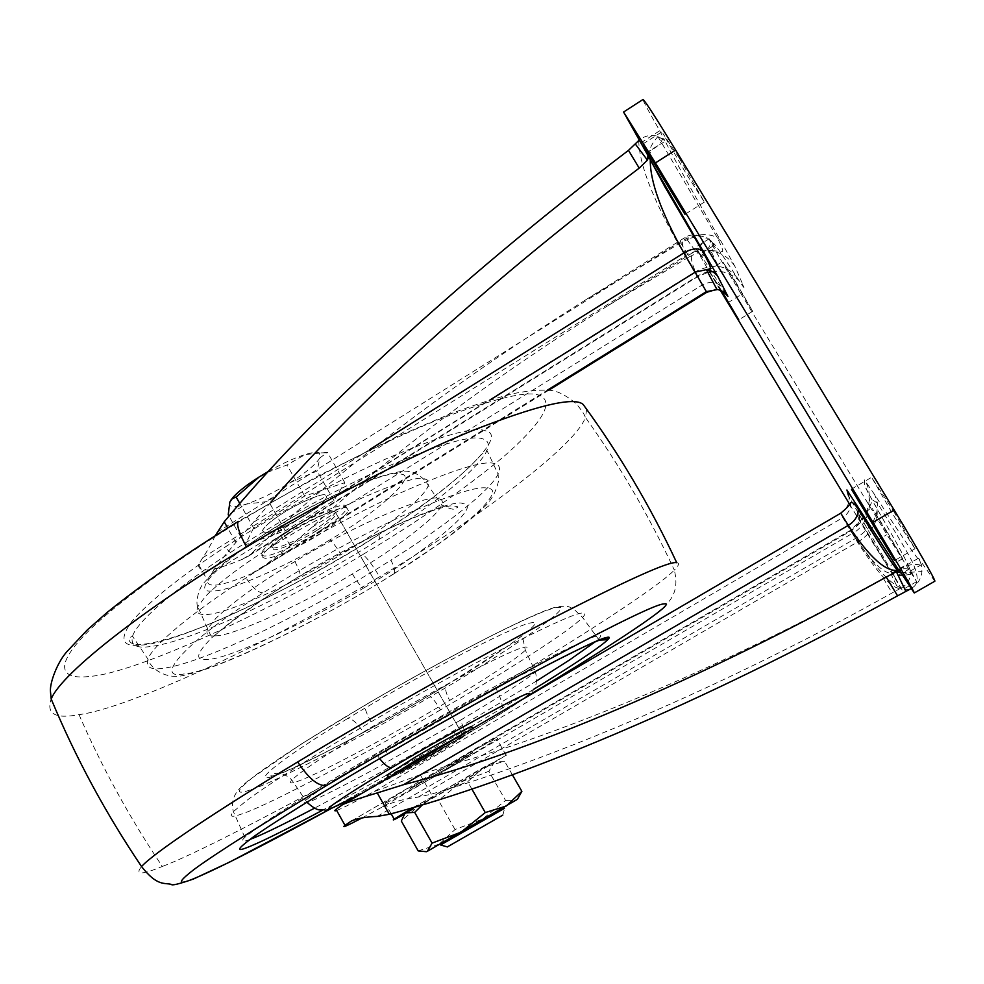 <?xml version="1.0" encoding="UTF-8"?>
<svg xmlns="http://www.w3.org/2000/svg" width="984" height="984" viewBox="0 0 984 984"><rect width="100%" height="100%" fill="white"/><g stroke="black" fill="none" stroke-linecap="round" stroke-linejoin="round"><path stroke-width="0.74" stroke-dasharray="4.92 3.69" d="M320.489 530.548C301.584 543.008 270.022 557.325 263.847 555.935L261.51 555.173L261.326 553.033C264.044 547.793 272.716 540.474 287.353 531.065C307.328 517.793 340.366 503.144 345.212 505.407L347.032 508.261C344.105 513.685 335.249 521.114 320.489 530.548M316.528 530.61C302.248 540.032 278.447 550.794 273.933 549.675L272.113 547.498C274.167 543.549 280.686 538.051 291.67 530.991C306.553 521.114 331.19 510.167 334.954 511.778L336.38 513.931C334.203 517.978 327.586 523.537 316.528 530.61M288.73 533.5C308.73 520.228 341.756 505.555 346.577 507.793L348.385 510.622C345.433 516.022 336.577 523.439 321.817 532.861C302.9 545.321 271.35 559.662 265.188 558.297L262.863 557.559L262.679 555.419C265.409 550.216 274.093 542.91 288.73 533.5M457.179 737.594L463.07 735.454L441.152 749.23C426.257 758.061 403.12 770.718 399.799 771.8L398.766 771.764M468.458 731.001L473.193 728.861L473.71 729.439L444.411 747.84C424.707 759.537 394.018 776.327 389.418 777.864L387.684 778.246M471.791 726.413L472.32 727.016L443.058 745.466C423.354 757.163 392.653 773.928 388.04 775.441L387.315 775.712M857.679 516.489L888.22 566.968L857.679 516.489M887.519 532.541L902.66 558.654L872.009 508.125L887.519 532.541M720.596 290.268L708.8 270.096L721.579 290.723M735.724 281.978L752.711 311.276L723.043 262.199L735.724 281.978M893.755 511.446L915.022 548.74L892.882 514.374L871.726 477.523L893.755 511.446M679.354 158.239L704.384 202.089L687.139 175.324L662.933 133.492L679.354 158.239M448.729 767.545L472.603 752.477L432.972 774.334L408.963 789.008L448.729 767.545M463.562 736.684L439.922 752.084L400.722 773.424L399.971 773.153L423.833 758.27C439.405 749.095 461.127 737.311 463.562 736.684M273.035 548.088C281.51 547.288 295.015 541.385 313.564 530.351C325.63 522.848 332.924 516.846 335.47 512.356L334.043 510.192C330.427 508.703 307.93 518.396 292.9 528.027C280.858 535.554 273.626 541.507 271.203 545.899L273.035 548.088M264.388 532.836L262.494 530.524C264.844 526.01 272.027 519.982 284.044 512.443C299.025 502.787 321.583 493.23 325.273 494.854L326.774 497.141C324.302 501.754 317.045 507.818 305.003 515.333C286.479 526.366 272.949 532.209 264.388 532.836L262.494 530.524C264.475 526.465 270.944 520.893 281.904 513.796C296.738 503.882 321.424 493.082 325.273 494.854L326.774 497.141C324.671 501.311 318.103 506.944 307.082 514.029C292.851 523.5 268.989 534.127 264.388 532.836M638.739 140.491C639.169 163.615 652.22 197.833 677.89 243.146L694.532 272.15C683.093 252.162 679.723 240.736 684.446 237.845L690.424 238.165L680.707 242.802L583.869 300.969C464.214 376.38 362.776 451.73 279.579 527.018L248.755 555.972L242.581 559.207C212.79 571.581 198.104 573.34 198.547 564.459L202.753 557.719C206.296 552.762 210.478 545.419 215.275 535.677M727.828 302.789L741.395 294.413C724.876 267.181 708.259 238.558 709.144 238.804L715.503 247.919L713.412 243.97C712.441 240.391 720.448 251.793 737.446 278.189C742.649 286.233 744.753 289.075 743.769 286.688L735.085 266.762L721.124 241.449C695.184 196.652 676.402 163.024 664.778 140.552L657.792 136.345C651.101 134.414 644.926 135.644 639.28 140.023M720.19 290.108L695.221 247.513L699.698 254.352L713.831 245.52M687.066 239.616L696.992 253.097L699.378 253.171L701.297 256.787L699.698 254.352M700.731 255.705C707.066 251.609 710.423 246.541 710.768 240.514L713.412 243.97M916.621 581.655L902.119 589.957L894.948 577.301L909.696 568.826L916.621 581.655L886.891 534.644L741.395 294.413M902.119 589.957L872.894 542.762L886.891 534.644M849.549 504.128L872.894 542.762M680.707 242.802L689.194 256.849L608.014 305.618C489.946 379.799 391.263 453.686 311.953 527.289L290.292 545.899L260.145 569.059L250.908 573.955L547.375 390.193M270.883 502.184L235.852 542.467C224.733 555.517 216.628 565.837 211.572 573.401L207.267 579.982C206.64 588.53 221.191 586.525 250.908 573.955M444.805 766.61L850.939 530.044L855.969 538.187C879.782 574.804 897.863 591.79 910.212 589.145M362.014 817.95L382.382 806.917L852.329 533.414L850.939 530.056C867.716 522.073 875.034 494.558 864.26 479.798L864.801 486.379L874.53 504.374C894.886 539.638 906.264 560.253 908.663 566.243L910.114 569.564C904.923 567.768 899.069 568.9 892.549 572.983L848.565 495.899C852.599 504.608 850.68 511.852 842.808 517.645L850.705 531.016C870.569 561.249 884.628 575.234 892.869 572.959M437.437 774.875L470.906 755.392M690.424 238.165L700.879 236.012L706.746 237.624L710.768 240.514M689.194 256.849L696.992 253.097C698.394 248.595 701.641 243.442 706.746 237.624M647.939 155.41C649.501 148.338 652.872 142.016 658.062 136.432M662.49 138.498C661.605 142.68 657.865 146.567 651.273 150.183L646.709 153.012M725.811 293.699L698.505 251.498L693.88 251.929C688.775 255.04 691.555 266.061 702.219 284.979L706.758 292.297M608.014 305.618L693.88 251.929L698.505 251.498L699.378 253.171M934.8 581.236L918.552 558.174L919.929 561.089C913.275 553.512 898.207 531.397 874.751 494.78L864.26 479.798M640.928 142.815L659.735 130.737C648.505 111.192 642.933 100.762 643.019 99.458M659.735 130.737L664.778 140.552M909.696 568.826L908.663 566.243M894.948 577.301L892.549 572.983M899.069 569.798C907.617 564.484 915.12 563.069 921.577 565.554L919.929 561.089M382.382 806.917C392.862 801.935 404.781 798.676 418.126 797.126L431.275 794.174C565.603 754.777 737.459 679.44 892.131 592.946L901.738 587.682C894.321 591.347 879.561 576.132 857.433 542.049L852.329 533.414C868.036 525.936 874.887 500.192 864.801 486.379M911.135 588.616L913.988 586.575C918.712 582.589 921.368 577.583 921.959 571.544L921.577 565.554M910.114 569.564L910.544 574.127C909.769 580.265 906.83 584.779 901.738 587.682M892.648 573.291L891.049 574.139C896.35 575.96 902.845 575.96 910.544 574.127M336.663 810.472C343.035 807.975 355.409 801.726 373.809 791.726L420.217 774.703L447.781 765.65C572.786 730.792 736.303 660.166 883.275 578.297L891.049 574.139L898.503 589.477M901.098 572.872L921.959 571.544M502.775 815.133L447.363 846.892M268.226 471.508C282.408 463.489 294.72 457.831 305.126 454.546C312.088 452.394 316.848 451.853 319.394 452.911L319.911 457.88C315.913 464.3 306.135 472.455 290.563 482.381C274.659 492.221 259.948 499.454 246.443 504.079C233.565 508.113 228.03 507.412 229.85 501.988L230.687 500.45M267.5 472.308L286.971 464.989L305.126 454.546L327.438 452.357L319.911 457.88L317.057 471.028L290.563 482.381L268.644 501.409L246.443 504.079L228.239 514.73M253.638 527.965L245.225 544.792L285.323 530.77L333.933 500.512L344.818 482.664L304.696 496.047L253.638 527.965L239.776 503.476M245.225 544.792L229.001 516.096M304.696 496.047L286.971 464.989M344.818 482.664L327.438 452.357M333.933 500.512L317.057 471.028M285.323 530.77L268.644 501.409M504.521 808.307L440.66 844.936M430.746 775.638L472.96 752.748L450.881 766.302L409.627 789.143L430.746 775.638M458.052 762.969C432.32 778.098 392.407 800.25 386.257 802.747C383.797 803.879 383.329 803.83 384.855 802.612L422.8 779.328C450.537 762.981 492.75 739.648 496.465 738.59L497.818 738.197L496.895 739.144L458.052 762.969M503.894 807.2L440.069 843.915L503.894 807.2M412.825 807.704L506.723 754.962L467.068 778.774L403.477 814.777M505.591 800.509L515.96 800.115L517.387 799.34L439.135 844.174L455.038 829.537L482.541 819.106L505.591 800.509L488.863 771.284L461.312 781.874L438.507 800.435L417.831 806.56L401.324 821.062M455.038 829.537L438.507 800.435M418.175 850.889L439.135 844.174L426.379 851.701M422.296 804.912L438.667 792.846L467.671 781.714L483.956 767.151L504.608 761.272L496.379 761.272L494.276 762.256L461.312 781.874L404.313 813.67M414.03 807.347L483.956 767.151L495.764 761.259L494.276 762.256L488.863 771.284M471.877 789.094L467.671 781.714M512.393 774.851L504.608 761.272M329.64 540.007C287.033 566.28 227.353 592.38 212.667 590.892C187.895 594.361 224.167 557.338 278.767 525.493C327.611 495.137 392.296 468.679 400.845 474.116C418.987 475.26 376.663 512.775 329.64 540.007C332.149 541.385 335.938 546.243 341.005 554.607C291.94 584.742 223.22 615.381 205.865 614.447C198.436 614.975 195.73 612.405 197.772 606.759L205.668 596.095C222.864 579.145 248.608 560.339 282.912 539.687C278.681 531.754 277.07 527.03 278.091 525.53L278.767 525.493M282.912 539.687C340.452 504.029 415.838 472.8 424.879 479.048C428.384 479.798 429.528 482.012 428.286 485.702C426.761 489.823 422.124 495.481 414.387 502.676C395.125 519.65 370.661 536.957 341.005 554.607M524.238 698.357C511.705 707.127 491.348 719.821 463.156 736.45C433.772 753.83 390.906 778.086 362.284 793.116M463.156 736.45L463.353 736.352C465.506 734.027 464.485 728.689 460.266 720.313L374.363 769.181C342.309 786.499 321.03 797.2 310.526 801.284C304.351 803.731 302.752 803.461 305.692 800.459C314.732 792.624 338.422 777.249 376.749 754.322C407.056 736.229 439.528 717.791 474.153 699.009C508.691 680.596 528.974 670.707 535.013 669.341C537.83 668.591 537.99 669.415 535.468 671.789C528.9 678.173 494.964 699.809 460.266 720.313M379.627 758.59L376.749 754.322M215.57 635.812C208.116 636.586 205.484 634.225 207.673 628.751L215.89 618.284C233.589 601.458 259.924 582.553 294.88 561.569C353.576 525.407 429.91 492.923 438.643 498.654C442.099 499.269 443.144 501.373 441.767 504.952L441.767 504.952C440.094 508.962 435.272 514.546 427.29 521.704C407.487 538.629 382.518 556.022 352.37 573.918C302.457 604.422 232.925 636.082 215.57 635.812M363.281 732.158C393.981 713.646 426.982 694.962 462.259 676.131C497.486 657.73 518.26 648.062 524.583 647.128C527.535 646.549 527.781 647.57 525.321 650.178C518.9 657.189 484.718 679.563 449.614 700.46C422.96 716.45 393.907 732.92 362.481 749.882C329.849 767.225 308.09 777.778 297.18 781.542C290.784 783.817 288.988 783.313 291.817 780.017C300.649 771.567 324.462 755.614 363.281 732.158C357.143 722.736 351.854 718.234 347.413 718.652C383.625 696.672 422.357 674.839 463.612 653.155C502.209 633.425 524.989 623.278 531.95 622.712C547.756 619.207 502.984 651.494 446.884 684.852L446.552 685.012C444.51 687.213 445.531 692.367 449.614 700.46M352.37 573.918C357.45 582.282 361.153 587.018 363.477 588.137C307.205 622.392 228.842 658.726 208.768 659.329C194.475 661.285 195.447 654.114 211.695 637.841C232.593 619.317 261.781 598.826 299.259 576.353C366.958 534.792 454.005 497.24 462.886 503.685C484.485 504.251 425.236 552.442 363.477 588.137M294.88 561.569C299.259 569.761 300.907 574.668 299.825 576.28L299.259 576.353M393.046 574.164C327.094 616.882 213.872 672.293 185.299 673.708C151.364 681.272 184.119 642.429 263.048 592.922C302.309 567.719 356.282 537.362 403.108 515.641C450.377 494.522 478.667 485.407 488.002 488.298C508.421 489.983 457.868 534.361 393.046 574.164L393.723 573.918C395.519 571.889 394.584 567.288 390.906 560.154C353.305 584.041 311.375 607.362 265.139 630.104C216.603 653.179 182.421 665.947 162.606 668.394C150.454 670.129 145.57 667.041 147.981 659.145C152.446 645.344 194.365 610.929 246 577.928C288.25 550.548 346.848 517.498 398.028 493.968C452.812 469.663 485.235 459.602 495.296 463.821C499.712 465.124 500.647 468.532 498.088 474.042C491.016 490.376 441.865 528.346 390.906 560.154M263.048 592.922C258.066 592.651 252.371 587.657 246 577.928M446.884 684.852C389.443 719.956 294.191 770.521 273.884 775.859C248.177 785.576 280.981 758.504 347.413 718.652M250.047 790.004C233.835 795.613 236.098 790.361 256.836 774.248C283.306 755.06 319.566 731.948 365.605 704.901C408.717 679.587 450.709 656.525 491.569 635.689C529.035 617.091 551.003 607.718 557.461 607.571C578.42 603.303 502.947 654.864 430.18 696.795C363.281 736.352 272.494 783.559 250.047 790.004M440.512 709.858C367.462 752.895 268.337 805.17 243.196 813.448C231.867 817.741 228.583 817.126 233.356 811.615L245.938 801.099C268.989 783.719 320.993 751.087 370.968 721.887C419.073 693.72 465.715 667.951 510.856 644.594C552.073 623.782 575.911 613.241 582.368 612.971C585.64 612.601 585.714 614.102 582.589 617.472C578.42 621.839 569.256 628.899 555.074 638.665C522.688 660.535 484.497 684.261 440.512 709.858C435.592 701.74 432.148 697.385 430.18 696.795M370.968 721.887C365.987 712.441 364.105 706.807 365.335 704.987L365.605 704.901M230.527 552.454C273.122 524.546 332.432 491.151 384.424 467.794C440.082 443.747 473.169 434.215 483.685 439.208C488.285 440.832 489.356 444.559 486.92 450.414C480.192 467.831 430.918 506.858 379.59 539.134C341.731 563.402 299.382 586.882 252.544 609.576C203.356 632.54 168.547 644.951 148.117 646.82C135.595 648.222 130.405 644.704 132.532 636.291C136.53 621.581 178.448 586.07 230.527 552.454L224.733 547.325C269.973 517.658 332.973 482.381 387.548 458.224C442.591 434.989 475.444 425.924 486.121 431.041C509.466 435.912 451.902 489.306 378.926 534.595L379.59 539.134M536.735 680.903L453.009 731.087C405.802 758.578 359.591 784.297 314.388 808.233M249.813 839.487C241.966 842.452 240.305 841.726 244.844 837.322L257.87 827.273C281.596 810.422 334.609 777.815 385.359 748.258C434.239 719.759 481.447 693.437 526.957 669.292C568.444 647.693 592.245 636.464 598.37 635.615C601.507 634.987 601.396 636.242 598.038 639.403L595.492 641.593M378.926 534.595C304.782 583.524 176.001 644.914 140.601 645.074C121.979 647.152 119.015 639.329 131.708 621.63C149.174 601.347 180.183 576.575 224.733 547.325M362.592 554.644C268.681 612.171 134.033 673.548 90.085 676.365C63.776 679.772 53.148 669.304 81.242 638.616C109.544 607.78 174.033 561.04 239.788 521.323C301.202 483.943 379.172 443.427 438.323 419.664C497.387 397.032 531.877 389.344 541.766 396.577C553.402 404.129 540.573 424.288 503.267 457.043C462.615 490.573 415.728 523.107 362.592 554.644C366.171 556.612 371.841 563.992 379.603 576.759C276.442 639.538 128.867 708.64 79.015 714.618C55.313 719.169 46.039 713.966 51.205 699.046M586.673 409.295L585.418 417.413C583.869 414.227 585.136 414.965 576.575 404.018C565.382 394.646 555.923 390.07 548.199 390.279C539.023 389.762 527.633 390.832 514.029 393.489C496.945 397.585 475.383 404.51 449.319 414.276L396.54 436.859L316.725 476.699L238.362 521.397L239.788 521.323M676.746 562.725C679.71 562.996 678.911 565.443 674.335 570.093C649.28 516.231 619.649 465.346 585.418 417.413L585.418 417.413C575.087 447.302 469.688 524.017 379.603 576.759M79.015 714.618C102.016 767.483 129.79 818.098 162.335 866.461C141.524 875.01 134.599 875.047 141.561 866.56M527.08 696.315L500.868 711.912C541.052 688.148 582.085 663.093 609.293 645.762L650.215 618.419L665.811 605.48C671.986 598.124 679.108 589.625 674.335 570.093L674.335 570.093C658.136 587.104 575.185 640.658 495.702 687.767C389.111 751.997 213.294 847.335 162.335 866.461M385.359 748.258L387.339 754.076M453.009 731.087L456.379 735.343C411.816 761.284 367.352 786.167 322.986 809.992M533.869 689.181L456.379 735.343M332.358 807.889C392.887 774.568 449.061 742.576 500.868 711.912C503.906 708.554 502.184 700.497 495.702 687.767M500.585 712.059C449.122 742.514 392.985 774.482 332.161 807.975M217.07 532.307L677.89 243.146C693.08 234.13 706.18 232.249 717.201 237.538L721.124 241.449M202.753 557.719L685.418 255.84C692.625 251.191 701.063 249.432 710.719 250.551L710.719 250.551C721.912 252.863 730.03 258.263 735.085 266.762M242.581 559.207L697.164 276.344C703.941 272.002 711.85 270.366 720.903 271.449C731.407 273.638 739.033 278.718 743.769 286.688M270.317 536.391L694.532 272.15C712.933 262.74 727.237 264.757 737.446 278.189M311.953 527.289L702.219 284.979C710.657 280.735 717.25 281.658 722.022 287.734M211.572 573.401L490.229 399.836M290.292 545.899L279.579 527.018M235.852 542.467L227.661 527.953M254.561 521.618L369.48 449.688M377.241 816.425L855.969 538.187C870.901 528.716 878.072 517.043 877.494 503.168L874.751 494.78M902.709 575.431L922.635 563.992M418.126 797.126L857.433 542.049C872.808 534.287 882.107 513.537 874.53 504.374M351.903 820.717L409.282 787.311M883.275 578.297L892.131 592.946M447.781 765.65L850.705 531.016C858.675 525.579 861.32 519.798 858.638 513.648M840.766 513.181L842.808 517.645L373.809 791.726M341.792 805.146L840.779 513.217C849.18 507.031 851.234 499.282 846.916 489.983M431.275 794.174L420.217 774.703M348.385 510.622L347.032 508.261M262.679 555.419L261.326 553.033M463.07 735.454L336.38 513.931M271.203 545.899L272.113 547.498M473.71 729.439L472.32 727.016M197.772 606.759C195.385 602.515 198.596 588.752 203.639 583.094L216.443 569.355C229.457 557.694 253.54 540.487 278.091 525.53L312.838 505.887L348.053 488.691L367.253 480.745C391.411 472.775 405.285 469.762 408.901 471.693C414.67 471.545 425.039 478.224 428.286 485.702L441.767 504.952C450.598 509.404 455.457 510.413 456.342 508.002C459.589 506.809 457.511 506.108 450.131 505.899C436.01 507.867 399.184 522.885 365.999 539.712L299.825 576.28C260.145 599.281 221.314 629.133 212.999 637.066C212.064 637.78 210.293 635 207.673 628.751L197.772 606.759M361.854 793.362L463.353 736.352L505.456 710.805C520.917 700.879 525.05 698.209 530.364 693.474C532.184 690.596 538.789 688.234 535.468 671.789L525.321 650.178L522.307 635.726L503.722 648.825L446.552 685.012C372.752 730.312 263.687 785.171 271.363 774.679C278.251 771.677 285.065 773.461 291.817 780.017L306.885 802.231M393.723 573.918L439.024 543.746C457.486 530.831 478.101 513.414 483.181 507.916C490.708 501.532 495.825 492.603 498.507 481.114L498.088 474.042L486.92 450.414L481.693 454.3L470.819 465.727C448.925 486.465 418.212 509.454 378.668 534.669C325.704 568.531 255.237 606.033 202.716 626.833C172.901 638.419 151.278 644.348 137.846 644.581C128.301 644.569 127.637 637.792 130.503 637.189L132.532 636.291L147.981 659.145C150.158 667.902 166.579 681.506 187.231 674.372C223.11 667.718 323.552 618.542 393.723 573.918M250.945 838.663L248.005 840.668C246.959 841.308 245.914 840.201 244.844 837.322L233.356 811.615C231.609 804.309 232.728 797.827 236.738 792.181C238.522 789.389 242.371 785.515 248.3 780.595L300.784 744.359L365.335 704.987C441.988 659.76 532.406 613.229 554.705 607.436C570.043 604.447 568.9 607.682 573.451 608.727L582.589 617.472L599.121 640.104M857.63 516.366L871.996 507.978M902.66 558.654L888.22 566.968M708.8 270.096L722.736 261.424M752.711 311.276L738.763 319.849M851.455 489.146L871.713 477.252M915.022 548.74L894.604 560.499M642.786 144.095L662.207 131.635M704.384 202.089L684.95 214.327M335.47 512.356L463.993 737.077M399.971 773.153L399.086 771.579M709.144 238.804L695.221 247.513M701.297 256.787L715.503 247.919M248.755 555.972L697.435 276.824L707.865 272.396M684.458 237.845L583.869 300.969M548.58 390.316L260.145 569.059M700.879 236.025C693.966 234.192 688.492 234.807 684.458 237.857M657.804 136.345L717.201 237.538C722.379 247.87 723.929 252.494 721.85 251.424L710.719 250.551L720.903 271.449L712.354 271.559M648.665 156.825C648.222 155.964 652.023 148.965 653.671 148.227L665.332 141.179M198.547 564.459L207.267 579.982M898.822 569.515L918.552 558.174M892.377 572.762L907.211 564.226M351.374 821.013L411.841 785.798M913.988 586.587C918.17 582.811 918.17 575.898 914.013 565.849C912.623 560.696 895.76 532.492 877.494 503.168L872.71 500.044L865.563 515.395L850.939 530.044L441.779 768.356M899.45 570.339L902.18 570.13L899.647 570.646M325.901 452.788L319.394 452.911M502.91 814.924L504.669 808.11M504.632 808.135L504.005 807.04M506.182 755.343L496.895 739.144M384.855 802.612L391.165 813.793M496.379 761.272L495.764 761.259"/><path stroke-width="1.48" d="M398.766 771.764L420.672 757.914L457.179 737.594M387.684 778.246L417.105 759.427L468.458 731.001M387.315 775.712L386.946 775.06L415.678 756.917C436.539 744.507 468.581 727.09 471.791 726.413M721.579 290.723L738.763 319.849L720.596 290.268M851.517 489.38L872.98 523.537L894.604 560.499L851.517 489.38M643.634 145.878L659.538 170.872L684.95 214.327L643.634 145.878M227.661 527.953L224.204 521.815C309.825 418.606 450.955 285.52 628.481 150.355L639.28 140.023M224.204 521.815L215.275 535.677M849.549 504.128L720.19 290.108M894.173 510.044C917.113 547.793 936.424 581.716 934.8 581.236L914.271 592.971C915.464 593.696 895.821 560.056 872.992 522.369L894.173 510.044L675.614 150.035C655.885 117.699 645.024 100.835 643.019 99.458L623.561 112.041L648.579 156.616L647.423 160.134L647.939 155.41M270.883 502.184C351.841 407.314 481.028 287.648 639.206 168.116L647.423 160.134L635.332 144.021M548.58 390.316L706.758 292.297L683.855 252.925C661.211 212.458 650.018 181.413 650.264 159.789L718.234 277.23L727.951 296.455L725.811 293.699M648.579 156.616L665.098 187.157L701.986 250.317L703.88 252.212M911.135 588.616L897.568 595.824C697.299 705.885 516.6 780.41 389.307 814.285L377.253 792.932C361.952 797.397 350.476 801.259 342.826 804.494L336.036 809.34L345.015 825.342C341.239 828.38 346.897 825.908 362.014 817.95M345.015 825.342L351.374 821.013C357.143 818.43 365.753 816.892 377.241 816.425L389.307 814.285M848.565 495.899L846.916 489.983L898.847 570.339M905.895 591.433L896.362 571.679L899.191 570.437L898.822 569.515L914.271 592.971M872.992 522.369L655.43 162.926L675.614 150.035M623.561 112.041L655.43 162.926M897.568 595.824L886.24 577.079L896.362 571.679L901.098 572.872M377.253 792.932L403.588 784.691L848.294 525.358C854.936 521.274 858.245 515.911 858.245 509.269C877.076 540.364 889.782 560.277 896.326 568.986L898.601 570.203C886.301 572.553 869.536 557.608 848.294 525.358L840.766 513.181C846.179 508.666 849.586 505.124 850.988 502.553C852.611 501.975 855.022 504.214 858.245 509.269L856.916 505.21M336.663 810.472C334.449 811.234 334.24 810.853 336.036 809.34M886.24 577.079C696.598 682.306 523.623 753.756 403.588 784.691M447.363 846.892L502.775 815.133M229.001 516.096L228.239 514.73L229.85 501.988L232.298 498.667L236.135 497.031L259.149 476.969L268.226 471.508M230.687 500.45L233.343 497.018C238.928 491.028 247.525 484.337 259.149 476.969L267.5 472.308M239.776 503.476L236.135 497.031M440.66 844.936L504.521 808.307M440.168 844.075L440.697 845.022L447.511 846.941M403.477 814.777L395.445 819.008C393.022 820.213 392.604 820.262 394.19 819.131L412.825 807.704M426.379 851.701L418.175 850.889L401.324 821.062L405.137 812.907L414.682 812.39L422.296 804.912M404.313 813.67L414.03 807.347M517.609 798.934L521.864 791.357L506.207 806.056L485.272 812.563L461.016 832.156L432.074 843.116L427.4 851.258L517.387 799.34M432.074 843.116L414.682 812.39M485.272 812.563L471.877 789.094M521.864 791.357L512.393 774.851M362.284 793.116L334.019 807.064C316.381 815.047 343.428 796.13 392.235 767.409C442.394 737.385 522.344 693.941 527.645 693.72C531.237 692.527 530.105 694.077 524.238 698.357M392.235 767.409C389.27 768.369 385.064 765.429 379.627 758.59M595.492 641.593L569.552 659.956L536.735 680.903M314.388 808.233C285.889 823.153 265.815 833.005 254.167 837.778L249.813 839.487M51.205 699.046L51.205 699.046C61.291 672.687 150.835 604.09 246.467 547.067C238.94 532.75 236.246 524.189 238.362 521.397C187.969 552.233 144.304 582.516 107.354 612.257L87.305 629.944L67.158 651.371C57.626 661.703 49.508 682.896 50.479 691.727L51.205 699.046C75.51 757.459 105.632 813.301 141.561 866.56L141.561 866.56C153.037 853.411 218.153 809.82 297.672 761.973C368.938 718.861 467.88 662.552 547.793 620.744C627.005 579.994 669.993 560.659 676.746 562.725C650.326 506.329 619.096 453.538 583.069 404.35L586.673 409.295M246.467 547.067C316.208 504.767 404.707 458.483 470.659 431.299C536.28 405.445 573.746 396.466 583.069 404.35M387.339 754.076L387.241 754.138C437.831 724.667 486.588 697.41 533.537 672.392C576.255 650.006 600.658 638.358 606.734 637.447C618.505 634.311 587.682 656.316 533.869 689.181M322.986 809.992C289.001 828.061 265.311 839.93 251.879 845.576C233.208 853.669 235.889 849.254 259.936 832.353C286.442 814.272 337.635 783.018 387.241 754.138C326.823 789.217 269.247 825.145 250.945 838.663M332.161 807.975C269.542 842.169 225.496 864.838 200.035 875.994C177.181 886.178 175.312 883.903 194.426 869.179C216.259 853.079 268.361 820.213 326.909 785.343C318.767 786.831 309.025 779.033 297.672 761.973M326.909 785.343C390.328 747.496 477.388 697.804 548.199 659.784C618.592 622.442 657.152 603.819 663.905 603.918C680.005 600.412 612.724 645.356 527.08 696.315M547.375 390.193L706.401 291.633L717.877 289.468L723.474 291.768L727.951 296.455M490.229 399.836L695.257 272.137L706.401 269.628C711.838 270.588 715.786 273.122 718.234 277.23M639.206 168.116L628.481 150.355M369.48 449.688L683.855 252.925C691.162 248.694 697.213 247.82 701.986 250.317C712.256 268.349 710.731 269.062 709.698 268.989L706.401 269.628L716.856 289.308L706.758 292.297M350.882 821.32L351.903 820.717M388.336 777.52L386.946 775.06M306.885 802.231C319.529 813.424 320.772 808.86 324.929 809.93C324.536 811.837 336.836 806.314 361.854 793.362M599.121 640.104L606.046 639.784C612.06 636.586 608.26 634.114 563.402 656.918C521.089 678.259 448.237 718.541 387.29 754.113M141.561 866.56C157.305 886.682 164.463 882.537 171.278 884.382C171.831 885.772 179.211 883.976 193.417 879.032L229.592 862.107L332.358 807.889M712.354 271.559L707.865 272.396M648.321 158.621L648.665 156.825M899.647 570.646L898.38 570.609M840.766 513.181L342.826 804.494M232.298 498.667L233.343 497.018M391.165 813.793L394.19 819.131"/></g></svg>
